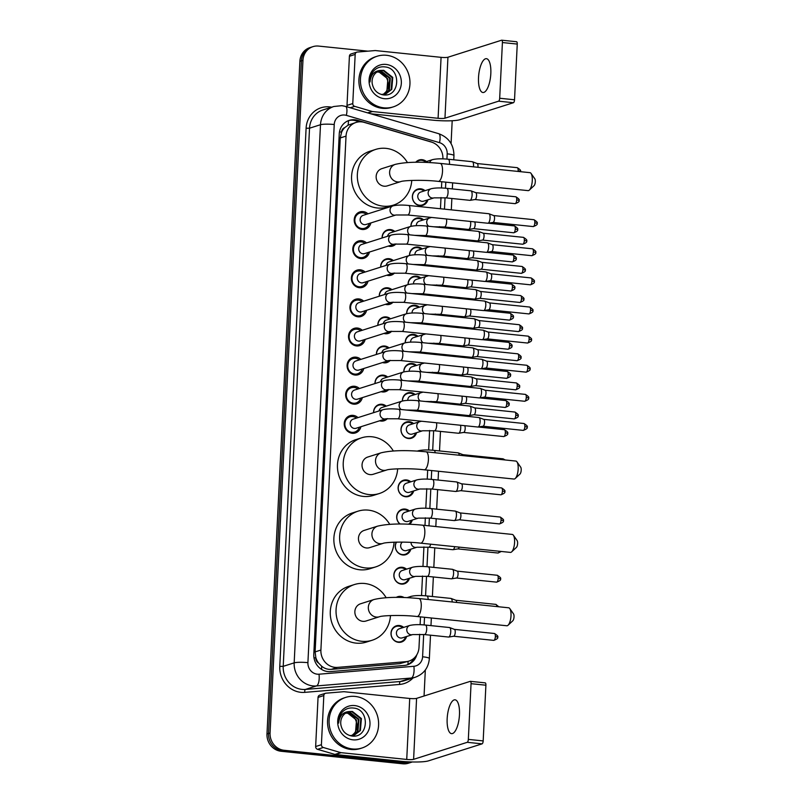 <?xml version="1.0" encoding="UTF-8"?>
<svg xmlns="http://www.w3.org/2000/svg" width="804" height="804" viewBox="0 0 804 804"><rect width="100%" height="100%" fill="white"/><g stroke="black" fill="none" stroke-linecap="round" stroke-linejoin="round"><path stroke-width="1.21" d="M406.573 636.507A8.502 7.869 -107.6 0 1 401.497 642.024A8.502 7.869 -107.6 0 1 398.513 642.326A8.502 7.869 -107.6 0 1 391.076 634.718A8.502 7.869 -107.6 0 1 396.352 625.813A8.502 7.869 -107.6 0 1 399.337 625.512A8.502 7.869 -107.6 0 1 403.678 627.391M396.251 597.382A8.502 7.869 -107.6 0 1 397.779 596.699A8.502 7.869 -107.6 0 1 400.764 596.397A8.502 7.869 -107.6 0 1 404.07 597.523M409.427 578.277A8.502 7.869 -107.6 0 1 404.342 583.794A8.502 7.869 -107.6 0 1 401.367 584.096A8.502 7.869 -107.6 0 1 393.92 576.488A8.502 7.869 -107.6 0 1 399.206 567.584A8.502 7.869 -107.6 0 1 402.191 567.282A8.502 7.869 -107.6 0 1 406.533 569.162M410.844 549.162A8.502 7.869 -107.6 0 1 405.769 554.68A8.502 7.869 -107.6 0 1 402.784 554.981A8.502 7.869 -107.6 0 1 396.282 542.127M399.91 524.017A8.502 7.869 -107.6 0 1 396.784 515.796A8.502 7.869 -107.6 0 1 402.05 509.354A8.502 7.869 -107.6 0 1 405.035 509.053A8.502 7.869 -107.6 0 1 409.377 510.932M412.271 520.057A8.502 7.869 -107.6 0 1 409.628 524.238M413.698 490.942A8.502 7.869 -107.6 0 1 408.623 496.45A8.502 7.869 -107.6 0 1 405.638 496.751A8.502 7.869 -107.6 0 1 398.191 489.144A8.502 7.869 -107.6 0 1 403.477 480.239A8.502 7.869 -107.6 0 1 406.462 479.938A8.502 7.869 -107.6 0 1 410.804 481.817M416.542 432.713A8.502 7.869 -107.6 0 1 411.467 438.22A8.502 7.869 -107.6 0 1 408.482 438.522A8.502 7.869 -107.6 0 1 401.045 430.914A8.502 7.869 -107.6 0 1 406.321 422.01A8.502 7.869 -107.6 0 1 409.306 421.708A8.502 7.869 -107.6 0 1 413.648 423.587M402.402 401.025A8.502 7.869 -107.6 0 1 407.749 392.895A8.502 7.869 -107.6 0 1 410.733 392.593A8.502 7.869 -107.6 0 1 415.075 394.473M403.819 371.91A8.502 7.869 -107.6 0 1 409.166 363.78A8.502 7.869 -107.6 0 1 412.15 363.478A8.502 7.869 -107.6 0 1 416.492 365.368M405.246 342.795A8.502 7.869 -107.6 0 1 410.593 334.665A8.502 7.869 -107.6 0 1 413.578 334.363A8.502 7.869 -107.6 0 1 417.919 336.253M406.673 313.681A8.502 7.869 -107.6 0 1 412.02 305.56A8.502 7.869 -107.6 0 1 415.005 305.249A8.502 7.869 -107.6 0 1 419.346 307.138M408.09 284.566A8.502 7.869 -107.6 0 1 413.447 276.445A8.502 7.869 -107.6 0 1 416.422 276.144A8.502 7.869 -107.6 0 1 420.763 278.023M409.517 255.451A8.502 7.869 -107.6 0 1 414.864 247.33A8.502 7.869 -107.6 0 1 417.849 247.029A8.502 7.869 -107.6 0 1 422.19 248.908M410.944 226.336A8.502 7.869 -107.6 0 1 416.291 218.216A8.502 7.869 -107.6 0 1 419.276 217.914A8.502 7.869 -107.6 0 1 423.618 219.793M427.929 199.794A8.502 7.869 -107.6 0 1 422.854 205.311A8.502 7.869 -107.6 0 1 419.879 205.613A8.502 7.869 -107.6 0 1 412.432 198.005A8.502 7.869 -107.6 0 1 417.718 189.101A8.502 7.869 -107.6 0 1 420.693 188.799A8.502 7.869 -107.6 0 1 425.045 190.679M415.738 162.257A8.502 7.869 -107.6 0 1 419.135 159.986A8.502 7.869 -107.6 0 1 422.12 159.684A8.502 7.869 -107.6 0 1 426.462 161.564M373.579 412.673A8.502 7.869 -107.6 0 1 378.925 404.563A8.502 7.869 -107.6 0 1 381.91 404.261A8.502 7.869 -107.6 0 1 386.252 406.141M387.407 418.582A8.502 7.869 -107.6 0 1 384.071 420.773A8.502 7.869 -107.6 0 1 381.086 421.075A8.502 7.869 -107.6 0 1 379.659 420.783M375.006 383.558A8.502 7.869 -107.6 0 1 380.352 375.448A8.502 7.869 -107.6 0 1 383.337 375.146A8.502 7.869 -107.6 0 1 387.679 377.026M388.824 389.468A8.502 7.869 -107.6 0 1 385.498 391.659A8.502 7.869 -107.6 0 1 382.513 391.96A8.502 7.869 -107.6 0 1 381.076 391.669M376.423 354.453A8.502 7.869 -107.6 0 1 381.779 346.333A8.502 7.869 -107.6 0 1 384.754 346.032A8.502 7.869 -107.6 0 1 389.096 347.911M390.252 360.353A8.502 7.869 -107.6 0 1 386.915 362.544A8.502 7.869 -107.6 0 1 383.94 362.845A8.502 7.869 -107.6 0 1 382.503 362.554M377.85 325.339A8.502 7.869 -107.6 0 1 383.196 317.218A8.502 7.869 -107.6 0 1 386.181 316.917A8.502 7.869 -107.6 0 1 390.523 318.796M391.679 331.238A8.502 7.869 -107.6 0 1 388.342 333.429A8.502 7.869 -107.6 0 1 385.357 333.73A8.502 7.869 -107.6 0 1 383.93 333.439M379.277 296.224A8.502 7.869 -107.6 0 1 384.624 288.103A8.502 7.869 -107.6 0 1 387.608 287.802A8.502 7.869 -107.6 0 1 391.95 289.681M393.096 302.123A8.502 7.869 -107.6 0 1 389.769 304.314A8.502 7.869 -107.6 0 1 386.784 304.615A8.502 7.869 -107.6 0 1 385.357 304.324M380.694 267.109A8.502 7.869 -107.6 0 1 386.051 258.988A8.502 7.869 -107.6 0 1 389.025 258.687A8.502 7.869 -107.6 0 1 393.377 260.566M394.523 273.008A8.502 7.869 -107.6 0 1 391.186 275.199A8.502 7.869 -107.6 0 1 388.211 275.501A8.502 7.869 -107.6 0 1 386.774 275.219M382.121 237.994A8.502 7.869 -107.6 0 1 387.468 229.874A8.502 7.869 -107.6 0 1 390.453 229.572A8.502 7.869 -107.6 0 1 394.794 231.451M395.95 243.893A8.502 7.869 -107.6 0 1 392.613 246.084A8.502 7.869 -107.6 0 1 389.628 246.386A8.502 7.869 -107.6 0 1 388.201 246.104M360.895 426.733A9.045 8.372 -107.6 0 1 355.418 432.944A9.045 8.372 -107.6 0 1 352.242 433.276A9.045 8.372 -107.6 0 1 344.323 425.175A9.045 8.372 -107.6 0 1 349.941 415.698A9.045 8.372 -107.6 0 1 353.117 415.377A9.045 8.372 -107.6 0 1 358.001 417.618M362.323 397.618A9.045 8.372 -107.6 0 1 356.835 403.839A9.045 8.372 -107.6 0 1 353.67 404.161A9.045 8.372 -107.6 0 1 345.75 396.06A9.045 8.372 -107.6 0 1 351.368 386.593A9.045 8.372 -107.6 0 1 354.544 386.272A9.045 8.372 -107.6 0 1 359.428 388.503M363.75 368.513A9.045 8.372 -107.6 0 1 358.262 374.724A9.045 8.372 -107.6 0 1 355.087 375.046A9.045 8.372 -107.6 0 1 347.177 366.946A9.045 8.372 -107.6 0 1 352.795 357.478A9.045 8.372 -107.6 0 1 355.961 357.157A9.045 8.372 -107.6 0 1 360.855 359.388M365.167 339.399A9.045 8.372 -107.6 0 1 359.689 345.609A9.045 8.372 -107.6 0 1 356.514 345.931A9.045 8.372 -107.6 0 1 348.594 337.831A9.045 8.372 -107.6 0 1 354.212 328.364A9.045 8.372 -107.6 0 1 357.388 328.042A9.045 8.372 -107.6 0 1 362.272 330.273M366.594 310.284A9.045 8.372 -107.6 0 1 361.107 316.495A9.045 8.372 -107.6 0 1 357.941 316.816A9.045 8.372 -107.6 0 1 350.021 308.716A9.045 8.372 -107.6 0 1 355.639 299.249A9.045 8.372 -107.6 0 1 358.815 298.927A9.045 8.372 -107.6 0 1 363.699 301.158M368.021 281.169A9.045 8.372 -107.6 0 1 362.534 287.38A9.045 8.372 -107.6 0 1 359.358 287.701A9.045 8.372 -107.6 0 1 351.448 279.601A9.045 8.372 -107.6 0 1 357.066 270.134A9.045 8.372 -107.6 0 1 360.232 269.812A9.045 8.372 -107.6 0 1 365.127 272.043M369.438 252.054A9.045 8.372 -107.6 0 1 363.961 258.265A9.045 8.372 -107.6 0 1 360.785 258.587A9.045 8.372 -107.6 0 1 352.866 250.486A9.045 8.372 -107.6 0 1 358.483 241.019A9.045 8.372 -107.6 0 1 361.659 240.697A9.045 8.372 -107.6 0 1 366.544 242.929M370.865 222.939A9.045 8.372 -107.6 0 1 365.378 229.15A9.045 8.372 -107.6 0 1 362.212 229.472A9.045 8.372 -107.6 0 1 354.293 221.371A9.045 8.372 -107.6 0 1 359.911 211.904A9.045 8.372 -107.6 0 1 363.086 211.583A9.045 8.372 -107.6 0 1 367.971 213.824M442.903 158.87L442.903 158.85A15.949 14.753 72.4 0 0 431.396 142.067L364.222 122.379A15.949 14.753 72.4 0 0 361.649 121.876A15.949 14.753 72.4 0 0 356.061 122.439A15.949 14.753 72.4 0 0 346.032 136.117L320.897 650.054A15.949 14.753 72.4 0 0 337.559 667.38L405.98 661.672A15.949 14.753 72.4 0 0 408.985 661.079A15.949 14.753 72.4 0 0 419.005 647.411L419.648 634.255M318.615 663.079A15.949 14.753 -107.6 0 1 315.841 657.652L315.831 657.923A5.316 4.914 72.4 0 0 318.615 663.079L321.6 666.164C324.454 668.536 327.69 669.601 331.318 669.36L399.729 663.652L408.985 661.079M356.061 122.439L348.052 125.193L344.805 127.575A5.316 4.914 72.4 0 0 341.549 132.107A15.949 2.261 -177.2 0 0 339.479 131.916M341.549 132.107L341.539 132.389A15.949 14.753 -107.6 0 1 344.805 127.575M341.539 132.389L340.253 137.946L315.118 651.893L315.841 657.652M420.12 624.698L420.502 616.869M421.537 595.583L422.502 576.026M422.964 566.468L423.919 546.911M424.974 525.434L425.346 517.796M425.808 508.239L426.773 488.681M427.236 479.124L427.678 470.149M428.663 450.019L429.617 430.462M430.492 412.542L430.542 411.638M431.004 402.07L431.044 401.347M431.919 383.428L431.959 382.523M432.431 372.955L432.462 372.232M433.346 354.313L433.386 353.408M433.858 343.841L433.889 343.117M434.763 325.198L434.813 324.293M435.276 314.726L435.316 314.002M436.19 296.083L436.23 295.179M436.703 285.611L436.733 284.887M437.617 266.968L437.657 266.064M438.13 256.496L438.16 255.772M439.034 237.853L439.084 236.949M439.547 227.381L439.587 226.658M440.461 208.738L441.004 197.543M441.476 187.985L441.778 181.734M412.281 761.961A15.949 14.753 -107.6 0 1 411.457 762.252A15.949 14.753 -107.6 0 1 405.859 762.825L284.134 750.283L282.596 750.765A15.949 14.753 -107.6 0 1 268.516 733.469L301.42 60.802A15.949 14.753 -107.6 0 1 311.439 47.134A15.949 14.753 -107.6 0 0 301.42 60.802L268.516 733.469A15.949 14.753 -107.6 0 0 282.596 750.765L404.322 763.308L282.596 750.765L281.058 751.258A15.949 14.753 -107.6 0 1 266.978 733.962L299.882 61.285A15.949 14.753 -107.6 0 1 309.902 47.617L312.977 46.642A15.949 14.753 -107.6 0 1 318.575 46.079L367.92 51.165M411.457 762.252L409.919 762.745A15.949 14.753 -107.6 0 1 404.322 763.308A15.949 14.753 -107.6 0 0 409.919 762.745L408.382 763.237A15.949 14.753 -107.6 0 1 402.784 763.8L281.058 751.258M431.647 142.137A15.949 14.753 72.4 0 0 429.989 141.544L357.418 120.278A15.949 14.753 72.4 0 0 354.855 119.776A15.949 14.753 72.4 0 0 349.268 120.349A15.949 14.753 72.4 0 0 339.238 134.017L313.791 654.275A15.949 14.753 72.4 0 0 330.454 671.601L404.372 665.431A15.949 14.753 72.4 0 0 407.367 664.838A15.949 14.753 72.4 0 0 416.804 654.798M348.052 125.193A15.949 5.136 -73.7 0 0 348.504 120.61A15.949 14.753 -107.6 0 1 353.318 120.268A15.949 14.753 -107.6 0 1 355.881 120.771L359.468 121.826M284.134 750.283A15.949 14.753 -107.6 0 1 270.054 732.987L302.957 60.31A15.949 14.753 -107.6 0 1 312.977 46.642M452.19 120.731L451.074 143.574M425.326 670.003L424.05 696.003M414.231 658.004A15.949 14.753 -107.6 0 1 406.593 665.059M383.92 107.836A26.572 24.592 -107.6 0 1 360.664 84.048A26.572 24.592 -107.6 0 1 377.166 56.23A26.572 24.592 -107.6 0 1 386.483 55.285A26.572 24.592 -107.6 0 1 409.738 79.073A26.572 24.592 -107.6 0 1 393.236 106.892A26.572 24.592 -107.6 0 1 383.92 107.836M393.236 106.892L391.699 107.384A26.572 24.592 -107.6 0 1 382.382 108.329A26.572 24.592 -107.6 0 1 359.127 84.541A26.572 24.592 -107.6 0 1 375.629 56.722L377.166 56.23M386.041 64.431A17.326 16.03 -107.6 0 1 401.337 83.224A17.326 16.03 -107.6 0 1 384.362 98.691A17.326 16.03 -107.6 0 1 369.066 79.897A17.326 16.03 -107.6 0 1 386.041 64.431M382.985 94.842C400.221 97.776 401.487 68.189 385.106 66.943C380.684 66.35 376.895 67.657 373.739 70.842C371.086 73.958 369.85 77.656 370.021 81.948C370.805 74.531 374.463 70.682 381.006 70.39A12.01 11.115 -107.6 0 0 379.649 70.722A12.01 11.115 -107.6 0 0 372.272 83.857C373.558 89.947 377.126 93.606 382.985 94.842M385.438 94.088L391.156 89.596L392.141 77.586L383.156 70.521L379.357 70.822M381.277 94.46L385.739 93.998L391.759 89.395L392.754 77.395L383.759 70.33L381.006 70.39M384.181 94.37L388.714 90.37L389.699 78.36L380.714 71.295L378.151 71.325M384.493 94.309L389.327 90.169L390.312 78.169L381.327 71.104L378.453 71.184M376.996 71.998L378.272 72.069C388.061 72.591 392.121 88.51 383.478 94.088A12.01 11.115 -107.6 0 1 382.895 94.5M383.206 94.48L386.885 90.942L387.87 78.943L378.885 71.878L377.287 71.817M490.822 73.636A17.005 5.99 -84.1 0 0 486.41 58.672A17.005 5.99 -84.1 0 0 478.521 77.536A17.005 5.99 -84.1 0 0 482.923 92.51A17.005 5.99 -84.1 0 0 490.822 73.636M347.368 106.932A2.653 2.462 -107.6 0 1 347.006 105.394L352.775 103.565L355.177 54.421L349.408 56.25A2.653 2.462 -107.6 0 1 351.077 53.979L356.845 52.139A2.653 2.462 72.4 0 0 355.177 54.421M347.006 105.394L349.408 56.25M370.744 113.776L432.321 120.118A21.256 3.005 -177.2 0 0 459.808 119.726L513.444 102.711L498.601 101.173L444.964 118.188A5.316 0.754 2.8 0 1 438.09 118.288L372.493 111.535L367.971 112.962M516.419 41.748A2.653 0.935 95.9 0 1 516.57 41.728A2.653 0.935 95.9 0 1 517.253 44.069L502.41 42.542A2.653 0.935 -84.1 0 0 501.726 40.2A2.653 0.935 -84.1 0 0 501.575 40.22L447.939 57.235A5.316 0.754 2.8 0 1 441.074 57.335L375.478 50.572A2.653 2.462 72.4 0 0 375.046 50.572L357.348 52.049A2.653 2.462 72.4 0 0 356.845 52.139M498.601 101.173A2.653 0.935 -84.1 0 0 499.686 98.249L514.53 99.776L517.253 44.069M514.53 99.776A2.653 0.935 95.9 0 1 513.444 102.711M499.686 98.249L502.41 42.542M352.775 103.565A2.653 2.462 72.4 0 0 354.685 106.359L372.061 111.444A2.653 2.462 72.4 0 0 372.493 111.535M352.564 748.976A26.572 24.592 -107.6 0 1 329.308 725.188A26.572 24.592 -107.6 0 1 345.81 697.369A26.572 24.592 -107.6 0 1 355.127 696.425A26.572 24.592 -107.6 0 1 378.382 720.213A26.572 24.592 -107.6 0 1 361.88 748.032A26.572 24.592 -107.6 0 1 352.564 748.976M361.88 748.032L360.343 748.524A26.572 24.592 -107.6 0 1 351.016 749.469A26.572 24.592 -107.6 0 1 327.771 725.68A26.572 24.592 -107.6 0 1 344.273 697.862L345.81 697.369M354.685 705.57A17.326 16.03 -107.6 0 1 369.981 724.364A17.326 16.03 -107.6 0 1 353.006 739.831A17.326 16.03 -107.6 0 1 337.71 721.037A17.326 16.03 -107.6 0 1 354.685 705.57M351.619 735.982C368.865 738.916 370.131 709.329 353.75 708.083C349.328 707.49 345.539 708.796 342.383 711.982C339.73 715.098 338.494 718.796 338.665 723.087C339.449 715.671 343.107 711.821 349.65 711.53A12.01 11.115 -107.6 0 0 348.293 711.862A12.01 11.115 -107.6 0 0 340.916 724.997C342.202 731.087 345.77 734.745 351.619 735.982M354.082 735.228L359.8 730.736L360.785 718.726L351.8 711.661L348.001 711.962M349.921 735.6L354.383 735.137L360.403 730.534L361.398 718.535L352.403 711.47L349.65 711.53M352.825 735.509L357.358 731.509L358.343 719.5L349.358 712.434L346.795 712.465M353.137 735.449L357.961 731.308L358.956 719.309L349.961 712.243L347.097 712.324M345.64 713.148L346.916 713.208C356.705 713.731 360.765 729.65 352.122 735.228A12.01 11.115 -107.6 0 1 351.539 735.64M351.851 735.62L355.529 732.092L356.514 720.082L347.519 713.017L345.931 712.957M531.062 173.433L534.801 178.769A3.718 1.306 95.9 0 1 535.303 181.724A3.718 1.306 95.9 0 1 534.097 185.634L529.344 190.096A9.035 3.186 -84.1 0 0 532.278 180.609A9.035 3.186 -84.1 0 0 531.062 173.433A9.035 3.186 -84.1 0 0 529.936 172.659L440.17 163.403A9.035 3.186 95.9 0 1 442.512 171.352A9.035 3.186 95.9 0 1 438.321 181.382L528.087 190.628A9.035 3.186 -84.1 0 0 529.344 190.096M400.754 181.603A9.035 8.362 72.4 0 1 397.588 181.925A9.035 8.362 72.4 0 1 389.608 172.126A9.035 8.362 72.4 0 1 395.287 164.378L381.83 168.649A9.035 8.362 72.4 0 0 376.222 178.106A9.035 8.362 72.4 0 0 384.131 186.196A9.035 8.362 72.4 0 0 387.297 185.875L400.754 181.603C403.286 180.367 423.808 179.634 438.321 181.382M411.759 180.418A29.235 27.045 -107.6 0 1 393.407 205.131A29.235 27.045 -107.6 0 1 383.146 206.166A29.235 27.045 -107.6 0 1 357.579 179.995A29.235 27.045 -107.6 0 1 375.729 149.403A29.235 27.045 -107.6 0 1 385.98 148.358A29.235 27.045 -107.6 0 1 407.417 162.539M393.407 205.131L387.639 206.96A29.235 27.045 -107.6 0 1 377.388 207.995A29.235 27.045 -107.6 0 1 351.81 181.825A29.235 27.045 -107.6 0 1 369.961 151.232L375.729 149.403M516.952 461.848L520.701 467.184A3.718 1.306 95.9 0 1 521.203 470.129A3.718 1.306 95.9 0 1 519.997 474.038L515.243 478.501A9.035 3.186 -84.1 0 0 518.178 469.013A9.035 3.186 -84.1 0 0 516.952 461.848A9.035 3.186 -84.1 0 0 515.836 461.064L426.07 451.818A9.035 3.186 95.9 0 1 428.411 459.767A9.035 3.186 95.9 0 1 424.221 469.787L513.977 479.043A9.035 3.186 -84.1 0 0 515.243 478.501M386.644 470.018A9.035 8.362 72.4 0 1 383.478 470.34A9.035 8.362 72.4 0 1 375.508 460.531A9.035 8.362 72.4 0 1 381.186 452.793L367.729 457.054A9.035 8.362 72.4 0 0 362.122 466.521A9.035 8.362 72.4 0 0 370.021 474.601A9.035 8.362 72.4 0 0 373.197 474.28L386.644 470.018C389.186 468.772 409.708 468.039 424.221 469.787M397.658 468.822A29.235 27.045 -107.6 0 1 379.297 493.535A29.235 27.045 -107.6 0 1 369.046 494.571A29.235 27.045 -107.6 0 1 343.469 468.41A29.235 27.045 -107.6 0 1 361.619 437.808A29.235 27.045 -107.6 0 1 371.87 436.763A29.235 27.045 -107.6 0 1 393.307 450.954M379.297 493.535L373.528 495.364A29.235 27.045 -107.6 0 1 363.277 496.4A29.235 27.045 -107.6 0 1 337.7 470.239A29.235 27.045 -107.6 0 1 355.85 439.637L361.619 437.808M513.364 535.213L517.113 540.549A3.718 1.306 95.9 0 1 517.615 543.494A3.718 1.306 95.9 0 1 516.409 547.403L511.656 551.866A9.035 3.186 -84.1 0 0 514.59 542.378A9.035 3.186 -84.1 0 0 513.364 535.213A9.035 3.186 -84.1 0 0 512.248 534.429L422.482 525.173A9.035 3.186 95.9 0 1 424.824 533.132A9.035 3.186 95.9 0 1 420.623 543.152L510.389 552.398A9.035 3.186 -84.1 0 0 511.656 551.866M383.056 543.373A9.035 8.362 72.4 0 1 379.89 543.695A9.035 8.362 72.4 0 1 371.92 533.896A9.035 8.362 72.4 0 1 377.599 526.148L364.142 530.419A9.035 8.362 72.4 0 0 358.534 539.876A9.035 8.362 72.4 0 0 366.433 547.966A9.035 8.362 72.4 0 0 369.599 547.645L383.056 543.373C385.598 542.137 406.12 541.404 420.623 543.152M394.071 542.187A29.235 27.045 -107.6 0 1 375.709 566.9A29.235 27.045 -107.6 0 1 365.458 567.936A29.235 27.045 -107.6 0 1 339.881 541.775A29.235 27.045 -107.6 0 1 358.031 511.173A29.235 27.045 -107.6 0 1 368.282 510.128A29.235 27.045 -107.6 0 1 389.719 524.308M375.709 566.9L369.94 568.729A29.235 27.045 -107.6 0 1 359.689 569.765A29.235 27.045 -107.6 0 1 334.112 543.604A29.235 27.045 -107.6 0 1 352.263 513.002L358.031 511.173M509.776 608.568L513.525 613.904A3.718 1.306 95.9 0 1 514.027 616.859A3.718 1.306 95.9 0 1 512.821 620.768L508.068 625.231A9.035 3.186 -84.1 0 0 511.002 615.743A9.035 3.186 -84.1 0 0 509.776 608.568A9.035 3.186 -84.1 0 0 508.661 607.794L418.894 598.538A9.035 3.186 95.9 0 1 421.236 606.487A9.035 3.186 95.9 0 1 417.035 616.517L506.801 625.763A9.035 3.186 -84.1 0 0 508.068 625.231M379.468 616.738A9.035 8.362 72.4 0 1 376.302 617.06A9.035 8.362 72.4 0 1 368.332 607.261A9.035 8.362 72.4 0 1 374.011 599.513L360.554 603.784A9.035 8.362 72.4 0 0 354.936 613.241A9.035 8.362 72.4 0 0 362.845 621.331A9.035 8.362 72.4 0 0 366.011 621.01L379.468 616.738C382.011 615.502 402.533 614.769 417.035 616.517M390.483 615.552A29.235 27.045 -107.6 0 1 372.121 640.265A29.235 27.045 -107.6 0 1 361.87 641.301A29.235 27.045 -107.6 0 1 336.293 615.13A29.235 27.045 -107.6 0 1 354.443 584.538A29.235 27.045 -107.6 0 1 364.694 583.493A29.235 27.045 -107.6 0 1 386.131 597.673M372.121 640.265L366.353 642.094A29.235 27.045 -107.6 0 1 356.102 643.13A29.235 27.045 -107.6 0 1 330.524 616.959A29.235 27.045 -107.6 0 1 348.675 586.367L354.443 584.538M366.443 214.306A7.97 7.377 72.4 0 0 362.644 212.769A7.97 7.377 72.4 0 0 359.85 213.05A7.97 7.377 72.4 0 0 354.906 221.391A7.97 7.377 72.4 0 0 361.88 228.527A7.97 7.377 72.4 0 0 364.674 228.246A7.97 7.377 72.4 0 0 369.337 223.422M363.127 215.361A4.784 4.422 72.4 0 0 364.333 224.648A4.784 4.422 72.4 0 0 366.011 224.477L395.93 214.99A4.784 4.422 72.4 0 1 390.02 210.266A4.784 4.422 72.4 0 1 393.035 205.864L363.127 215.361M488.571 213.753A4.784 1.688 95.9 0 1 488.832 213.723A4.784 1.688 95.9 0 1 488.983 213.763A4.784 1.688 95.9 0 1 490.068 217.934A4.784 1.688 95.9 0 1 488.108 223.21A4.784 1.688 95.9 0 1 488.008 223.241A4.784 1.688 95.9 0 1 487.847 223.241L407.728 214.99L395.92 214.99M493.646 215.552A3.457 1.216 95.9 0 1 493.756 215.583A3.457 1.216 95.9 0 1 494.54 218.598A3.457 1.216 95.9 0 1 493.123 222.406A3.457 1.216 95.9 0 1 493.053 222.427A3.457 1.216 95.9 0 1 492.983 222.427M365.016 243.421A7.97 7.377 72.4 0 0 361.227 241.883A7.97 7.377 72.4 0 0 358.423 242.165A7.97 7.377 72.4 0 0 353.479 250.506A7.97 7.377 72.4 0 0 360.453 257.642A7.97 7.377 72.4 0 0 363.247 257.36A7.97 7.377 72.4 0 0 367.91 252.536M361.699 244.476A4.784 4.422 72.4 0 0 362.916 253.762A4.784 4.422 72.4 0 0 364.594 253.592L394.503 244.104A4.784 4.422 72.4 0 1 388.593 239.381A4.784 4.422 72.4 0 1 391.608 234.979L361.699 244.476M487.144 242.868A4.784 1.688 95.9 0 1 487.405 242.838A4.784 1.688 95.9 0 1 487.566 242.878A4.784 1.688 95.9 0 1 488.651 247.049A4.784 1.688 95.9 0 1 486.681 252.325A4.784 1.688 95.9 0 1 486.581 252.345A4.784 1.688 95.9 0 1 486.43 252.355L406.311 244.104L394.493 244.104M492.219 244.667A3.457 1.216 95.9 0 1 492.329 244.697A3.457 1.216 95.9 0 1 493.113 247.712A3.457 1.216 95.9 0 1 491.696 251.521A3.457 1.216 95.9 0 1 491.626 251.541A3.457 1.216 95.9 0 1 491.556 251.541L531.796 255.692C535.173 254.456 536.449 253.36 535.595 252.426L533.394 251.863A3.457 1.216 95.9 0 1 531.796 255.692M363.589 272.536A7.97 7.377 72.4 0 0 359.8 270.998A7.97 7.377 72.4 0 0 357.006 271.28A7.97 7.377 72.4 0 0 352.051 279.621A7.97 7.377 72.4 0 0 359.026 286.757A7.97 7.377 72.4 0 0 361.82 286.475A7.97 7.377 72.4 0 0 366.483 281.651M360.272 273.581A4.784 4.422 72.4 0 0 361.488 282.877A4.784 4.422 72.4 0 0 363.167 282.707L393.076 273.219A4.784 4.422 72.4 0 1 387.176 268.496A4.784 4.422 72.4 0 1 390.191 264.094L360.272 273.581M485.727 271.983A4.784 1.688 95.9 0 1 485.978 271.953A4.784 1.688 95.9 0 1 486.139 271.993A4.784 1.688 95.9 0 1 487.224 276.164A4.784 1.688 95.9 0 1 485.264 281.44A4.784 1.688 95.9 0 1 485.164 281.46A4.784 1.688 95.9 0 1 485.003 281.47L404.884 273.209L393.076 273.219M490.792 273.782A3.457 1.216 95.9 0 1 490.902 273.812A3.457 1.216 95.9 0 1 491.686 276.827A3.457 1.216 95.9 0 1 490.269 280.636A3.457 1.216 95.9 0 1 490.199 280.656A3.457 1.216 95.9 0 1 490.128 280.656L530.369 284.807C533.755 283.561 535.022 282.475 534.168 281.541L531.967 280.978A3.457 1.216 95.9 0 1 530.369 284.807M362.172 301.651A7.97 7.377 72.4 0 0 358.373 300.113A7.97 7.377 72.4 0 0 355.579 300.394A7.97 7.377 72.4 0 0 350.624 308.736A7.97 7.377 72.4 0 0 357.609 315.871A7.97 7.377 72.4 0 0 360.403 315.59A7.97 7.377 72.4 0 0 365.066 310.766M358.855 302.696A4.784 4.422 72.4 0 0 360.061 311.992A4.784 4.422 72.4 0 0 361.74 311.821L391.659 302.334A4.784 4.422 72.4 0 1 385.749 297.611A4.784 4.422 72.4 0 1 388.764 293.209L358.855 302.696M484.299 301.098A4.784 1.688 95.9 0 1 484.561 301.068A4.784 1.688 95.9 0 1 484.711 301.108A4.784 1.688 95.9 0 1 485.797 305.279A4.784 1.688 95.9 0 1 483.837 310.555A4.784 1.688 95.9 0 1 483.737 310.575A4.784 1.688 95.9 0 1 483.576 310.585L403.457 302.324L391.648 302.334M489.375 302.897A3.457 1.216 95.9 0 1 489.485 302.927A3.457 1.216 95.9 0 1 490.269 305.942A3.457 1.216 95.9 0 1 488.852 309.751A3.457 1.216 95.9 0 1 488.782 309.771A3.457 1.216 95.9 0 1 488.711 309.771L528.942 313.922C532.328 312.676 533.595 311.59 532.75 310.656L530.55 310.093A3.457 1.216 95.9 0 1 528.942 313.922M360.745 330.766A7.97 7.377 72.4 0 0 356.956 329.218A7.97 7.377 72.4 0 0 354.152 329.509A7.97 7.377 72.4 0 0 349.207 337.851A7.97 7.377 72.4 0 0 356.182 344.986A7.97 7.377 72.4 0 0 358.976 344.705A7.97 7.377 72.4 0 0 363.639 339.881M357.428 331.811A4.784 4.422 72.4 0 0 358.644 341.107A4.784 4.422 72.4 0 0 360.323 340.936L390.231 331.439A4.784 4.422 72.4 0 1 384.322 326.726A4.784 4.422 72.4 0 1 387.337 322.324L357.428 331.811M482.872 330.213A4.784 1.688 95.9 0 1 483.134 330.183A4.784 1.688 95.9 0 1 483.294 330.213A4.784 1.688 95.9 0 1 484.37 334.394A4.784 1.688 95.9 0 1 482.41 339.67A4.784 1.688 95.9 0 1 482.31 339.69A4.784 1.688 95.9 0 1 482.159 339.7L402.04 331.439L390.221 331.449M487.948 332.012A3.457 1.216 95.9 0 1 488.058 332.042A3.457 1.216 95.9 0 1 488.842 335.057A3.457 1.216 95.9 0 1 487.425 338.866A3.457 1.216 95.9 0 1 487.355 338.886A3.457 1.216 95.9 0 1 487.284 338.886L527.524 343.037C530.901 341.79 532.168 340.705 531.323 339.77L529.122 339.208A3.457 1.216 95.9 0 1 527.524 343.037M359.318 359.88A7.97 7.377 72.4 0 0 355.529 358.333A7.97 7.377 72.4 0 0 352.735 358.624A7.97 7.377 72.4 0 0 347.78 366.966A7.97 7.377 72.4 0 0 354.755 374.101A7.97 7.377 72.4 0 0 357.549 373.82A7.97 7.377 72.4 0 0 362.212 368.996M356.001 360.926A4.784 4.422 72.4 0 0 357.217 370.222A4.784 4.422 72.4 0 0 358.896 370.051L388.804 360.554A4.784 4.422 72.4 0 1 382.905 355.84A4.784 4.422 72.4 0 1 385.92 351.438L356.001 360.926M481.455 359.328A4.784 1.688 95.9 0 1 481.707 359.298A4.784 1.688 95.9 0 1 481.867 359.328A4.784 1.688 95.9 0 1 482.953 363.508A4.784 1.688 95.9 0 1 480.993 368.785A4.784 1.688 95.9 0 1 480.892 368.805A4.784 1.688 95.9 0 1 480.732 368.815L400.613 360.554L388.804 360.564M486.52 361.127A3.457 1.216 95.9 0 1 486.631 361.157A3.457 1.216 95.9 0 1 487.415 364.162A3.457 1.216 95.9 0 1 485.998 367.981A3.457 1.216 95.9 0 1 485.928 367.991A3.457 1.216 95.9 0 1 485.857 368.001L526.097 372.151C529.484 370.905 530.751 369.82 529.896 368.885L527.695 368.312A3.457 1.216 95.9 0 1 526.097 372.151M357.901 388.985A7.97 7.377 72.4 0 0 354.102 387.448A7.97 7.377 72.4 0 0 351.308 387.739A7.97 7.377 72.4 0 0 346.353 396.081A7.97 7.377 72.4 0 0 353.338 403.216A7.97 7.377 72.4 0 0 356.132 402.935A7.97 7.377 72.4 0 0 360.785 398.111M354.574 390.041A4.784 4.422 72.4 0 0 355.79 399.327A4.784 4.422 72.4 0 0 357.468 399.166L387.387 389.669A4.784 4.422 72.4 0 1 381.478 384.955A4.784 4.422 72.4 0 1 384.493 380.553L354.574 390.041M480.028 388.432A4.784 1.688 95.9 0 1 480.289 388.412A4.784 1.688 95.9 0 1 480.44 388.443A4.784 1.688 95.9 0 1 481.526 392.613A4.784 1.688 95.9 0 1 479.566 397.9A4.784 1.688 95.9 0 1 479.465 397.92A4.784 1.688 95.9 0 1 479.305 397.93L399.186 389.669L387.377 389.679M485.103 390.241A3.457 1.216 95.9 0 1 485.214 390.272A3.457 1.216 95.9 0 1 485.998 393.277A3.457 1.216 95.9 0 1 484.581 397.096A3.457 1.216 95.9 0 1 484.51 397.106A3.457 1.216 95.9 0 1 484.43 397.116M356.473 418.1A7.97 7.377 72.4 0 0 352.685 416.562A7.97 7.377 72.4 0 0 349.881 416.844A7.97 7.377 72.4 0 0 344.936 425.195A7.97 7.377 72.4 0 0 351.911 432.331A7.97 7.377 72.4 0 0 354.705 432.049A7.97 7.377 72.4 0 0 359.368 427.225M353.157 419.155A4.784 4.422 72.4 0 0 354.373 428.442A4.784 4.422 72.4 0 0 356.051 428.271L385.96 418.783A4.784 4.422 72.4 0 1 380.051 414.07A4.784 4.422 72.4 0 1 383.066 409.668L353.157 419.155M478.601 417.547A4.784 1.688 95.9 0 1 478.862 417.527A4.784 1.688 95.9 0 1 479.023 417.557A4.784 1.688 95.9 0 1 480.099 421.728A4.784 1.688 95.9 0 1 478.139 427.014A4.784 1.688 95.9 0 1 478.038 427.035A4.784 1.688 95.9 0 1 477.877 427.035L397.769 418.783L385.95 418.783M483.676 419.356A3.457 1.216 95.9 0 1 483.787 419.376A3.457 1.216 95.9 0 1 484.571 422.391A3.457 1.216 95.9 0 1 483.154 426.21A3.457 1.216 95.9 0 1 483.083 426.22A3.457 1.216 95.9 0 1 483.013 426.231L523.243 430.381C526.63 429.135 527.896 428.05 527.052 427.115L524.851 426.542A3.457 1.216 95.9 0 1 523.243 430.381M393.839 231.763A7.97 7.377 72.4 0 0 390.041 230.215A7.97 7.377 72.4 0 0 387.247 230.507A7.97 7.377 72.4 0 0 382.232 237.954M388.784 245.913A7.97 7.377 72.4 0 0 389.277 245.984A7.97 7.377 72.4 0 0 392.071 245.702A7.97 7.377 72.4 0 0 394.824 244.034M478.099 231.411A4.784 1.688 95.9 0 1 478.35 231.381A4.784 1.688 95.9 0 1 478.511 231.421A4.784 1.688 95.9 0 1 479.596 235.592A4.784 1.688 95.9 0 1 477.626 240.868A4.784 1.688 95.9 0 1 477.536 240.888A4.784 1.688 95.9 0 1 477.375 240.898L425.366 235.542A4.784 1.688 95.9 0 0 427.567 230.527A4.784 1.688 95.9 0 0 427.587 230.225A4.784 1.688 95.9 0 0 426.341 226.024C419.859 225.361 414.633 225.502 410.663 226.416L390.523 232.808A4.784 4.422 72.4 0 0 387.588 236.255M483.164 233.21A3.457 1.216 95.9 0 1 483.274 233.24A3.457 1.216 95.9 0 1 484.058 236.255A3.457 1.216 95.9 0 1 482.641 240.064A3.457 1.216 95.9 0 1 482.571 240.084A3.457 1.216 95.9 0 1 482.5 240.084L522.741 244.235C526.117 242.989 527.394 241.903 526.54 240.969L524.339 240.406A3.457 1.216 95.9 0 1 522.741 244.235M392.412 260.868A7.97 7.377 72.4 0 0 388.623 259.33A7.97 7.377 72.4 0 0 385.819 259.622A7.97 7.377 72.4 0 0 380.805 267.069M387.357 275.028A7.97 7.377 72.4 0 0 387.85 275.099A7.97 7.377 72.4 0 0 390.643 274.817A7.97 7.377 72.4 0 0 393.407 273.149M476.671 260.526A4.784 1.688 95.9 0 1 476.933 260.496A4.784 1.688 95.9 0 1 477.084 260.526A4.784 1.688 95.9 0 1 478.169 264.707A4.784 1.688 95.9 0 1 476.209 269.983A4.784 1.688 95.9 0 1 476.109 270.003A4.784 1.688 95.9 0 1 475.948 270.013L423.939 264.647A4.784 1.688 95.9 0 0 426.14 259.642A4.784 1.688 95.9 0 0 426.16 259.34A4.784 1.688 95.9 0 0 424.924 255.139C418.442 254.476 413.216 254.617 409.236 255.531L389.096 261.923A4.784 4.422 72.4 0 0 386.161 265.37M481.737 262.325A3.457 1.216 95.9 0 1 481.857 262.355A3.457 1.216 95.9 0 1 482.641 265.36A3.457 1.216 95.9 0 1 481.224 269.179A3.457 1.216 95.9 0 1 481.144 269.199A3.457 1.216 95.9 0 1 481.073 269.199L521.314 273.35C524.7 272.104 525.967 271.018 525.123 270.084L522.922 269.511A3.457 1.216 95.9 0 1 521.314 273.35M390.985 289.983A7.97 7.377 72.4 0 0 387.196 288.445A7.97 7.377 72.4 0 0 384.402 288.726A7.97 7.377 72.4 0 0 379.377 296.184M385.93 304.143A7.97 7.377 72.4 0 0 386.422 304.213A7.97 7.377 72.4 0 0 389.216 303.932A7.97 7.377 72.4 0 0 391.98 302.264M475.244 289.641A4.784 1.688 95.9 0 1 475.506 289.611A4.784 1.688 95.9 0 1 475.656 289.641A4.784 1.688 95.9 0 1 476.742 293.822A4.784 1.688 95.9 0 1 474.782 299.098A4.784 1.688 95.9 0 1 474.682 299.118A4.784 1.688 95.9 0 1 474.521 299.128L422.512 293.761A4.784 1.688 95.9 0 0 424.713 288.757A4.784 1.688 95.9 0 0 424.733 288.455A4.784 1.688 95.9 0 0 423.497 284.244C417.015 283.591 411.789 283.722 407.819 284.646L387.669 291.038A4.784 4.422 72.4 0 0 384.734 294.485M480.32 291.44A3.457 1.216 95.9 0 1 480.43 291.47A3.457 1.216 95.9 0 1 481.214 294.475A3.457 1.216 95.9 0 1 479.797 298.294A3.457 1.216 95.9 0 1 479.727 298.304A3.457 1.216 95.9 0 1 479.656 298.314M389.568 319.098A7.97 7.377 72.4 0 0 385.769 317.56A7.97 7.377 72.4 0 0 382.975 317.841A7.97 7.377 72.4 0 0 377.96 325.298M384.513 333.258A7.97 7.377 72.4 0 0 385.005 333.328A7.97 7.377 72.4 0 0 387.799 333.047A7.97 7.377 72.4 0 0 390.553 331.379M473.817 318.746A4.784 1.688 95.9 0 1 474.079 318.726A4.784 1.688 95.9 0 1 474.239 318.756A4.784 1.688 95.9 0 1 475.325 322.927A4.784 1.688 95.9 0 1 473.355 328.213A4.784 1.688 95.9 0 1 473.265 328.233A4.784 1.688 95.9 0 1 473.104 328.243L421.095 322.876A4.784 1.688 95.9 0 0 423.296 317.871A4.784 1.688 95.9 0 0 423.316 317.57A4.784 1.688 95.9 0 0 422.07 313.359C415.588 312.706 410.362 312.836 406.392 313.761L386.242 320.153A4.784 4.422 72.4 0 0 383.317 323.6M478.893 320.555A3.457 1.216 95.9 0 1 479.003 320.585A3.457 1.216 95.9 0 1 479.787 323.59A3.457 1.216 95.9 0 1 478.37 327.409A3.457 1.216 95.9 0 1 478.3 327.419A3.457 1.216 95.9 0 1 478.229 327.429L518.469 331.58C521.846 330.333 523.123 329.248 522.268 328.313L520.067 327.741A3.457 1.216 95.9 0 1 518.469 331.58M388.141 348.212A7.97 7.377 72.4 0 0 384.352 346.675A7.97 7.377 72.4 0 0 381.548 346.956A7.97 7.377 72.4 0 0 376.533 354.413M383.086 362.373A7.97 7.377 72.4 0 0 383.578 362.443A7.97 7.377 72.4 0 0 386.372 362.162A7.97 7.377 72.4 0 0 389.136 360.493M472.4 347.861A4.784 1.688 95.9 0 1 472.662 347.841A4.784 1.688 95.9 0 1 472.812 347.871A4.784 1.688 95.9 0 1 473.898 352.041A4.784 1.688 95.9 0 1 471.938 357.328A4.784 1.688 95.9 0 1 471.837 357.348A4.784 1.688 95.9 0 1 471.677 357.348L419.668 351.991A4.784 1.688 95.9 0 0 421.869 346.986A4.784 1.688 95.9 0 0 421.889 346.685A4.784 1.688 95.9 0 0 420.653 342.474C414.171 341.821 408.945 341.951 404.965 342.876L384.825 349.268A4.784 4.422 72.4 0 0 381.89 352.715M477.465 349.67A3.457 1.216 95.9 0 1 477.586 349.69A3.457 1.216 95.9 0 1 478.36 352.705A3.457 1.216 95.9 0 1 476.953 356.524A3.457 1.216 95.9 0 1 476.872 356.534A3.457 1.216 95.9 0 1 476.802 356.544L517.042 360.694C520.429 359.448 521.695 358.363 520.851 357.418L518.65 356.855A3.457 1.216 95.9 0 1 517.042 360.694M386.714 377.327A7.97 7.377 72.4 0 0 382.925 375.79A7.97 7.377 72.4 0 0 380.131 376.071A7.97 7.377 72.4 0 0 375.106 383.528M381.659 391.488A7.97 7.377 72.4 0 0 382.151 391.558A7.97 7.377 72.4 0 0 384.945 391.277A7.97 7.377 72.4 0 0 387.709 389.608M470.973 376.976A4.784 1.688 95.9 0 1 471.234 376.945A4.784 1.688 95.9 0 1 471.385 376.986A4.784 1.688 95.9 0 1 472.471 381.156A4.784 1.688 95.9 0 1 470.511 386.443A4.784 1.688 95.9 0 1 470.41 386.463A4.784 1.688 95.9 0 1 470.25 386.463L418.241 381.106A4.784 1.688 95.9 0 0 420.442 376.101A4.784 1.688 95.9 0 0 420.462 375.8A4.784 1.688 95.9 0 0 419.226 371.589C412.743 370.935 407.517 371.066 403.548 371.991L383.397 378.382A4.784 4.422 72.4 0 0 380.463 381.83M476.048 378.784A3.457 1.216 95.9 0 1 476.159 378.805A3.457 1.216 95.9 0 1 476.943 381.82A3.457 1.216 95.9 0 1 475.526 385.639A3.457 1.216 95.9 0 1 475.455 385.649A3.457 1.216 95.9 0 1 475.385 385.659M385.297 406.442A7.97 7.377 72.4 0 0 381.498 404.904A7.97 7.377 72.4 0 0 378.704 405.186A7.97 7.377 72.4 0 0 373.679 412.643M380.232 420.603A7.97 7.377 72.4 0 0 380.724 420.673A7.97 7.377 72.4 0 0 383.528 420.381A7.97 7.377 72.4 0 0 386.282 418.723M469.546 406.09A4.784 1.688 95.9 0 1 469.807 406.06A4.784 1.688 95.9 0 1 469.968 406.1A4.784 1.688 95.9 0 1 471.054 410.271A4.784 1.688 95.9 0 1 469.084 415.547A4.784 1.688 95.9 0 1 468.983 415.578A4.784 1.688 95.9 0 1 468.832 415.578L416.824 410.221A4.784 1.688 95.9 0 0 419.025 405.216A4.784 1.688 95.9 0 0 419.045 404.914A4.784 1.688 95.9 0 0 417.799 400.704C411.316 400.05 406.09 400.181 402.121 401.106L381.97 407.497A4.784 4.422 72.4 0 0 379.046 410.944M474.621 407.899A3.457 1.216 95.9 0 1 474.732 407.919A3.457 1.216 95.9 0 1 475.516 410.934A3.457 1.216 95.9 0 1 474.099 414.743A3.457 1.216 95.9 0 1 474.028 414.763A3.457 1.216 95.9 0 1 473.958 414.774L514.198 418.914C517.575 417.678 518.851 416.593 517.997 415.648L515.796 415.085A3.457 1.216 95.9 0 1 514.198 418.914M425.507 161.865A7.97 7.377 72.4 0 0 421.708 160.328A7.97 7.377 72.4 0 0 418.914 160.609A7.97 7.377 72.4 0 0 416.191 162.247M472.038 161.735A4.784 1.688 95.9 0 1 472.3 161.704A4.784 1.688 95.9 0 1 472.45 161.745A4.784 1.688 95.9 0 1 473.536 165.915A4.784 1.688 95.9 0 1 473.455 166.83M477.104 163.544A3.457 1.216 95.9 0 1 477.224 163.564A3.457 1.216 95.9 0 1 477.998 166.579A3.457 1.216 95.9 0 1 477.938 167.292M459.466 714.776A17.005 5.99 -84.1 0 0 455.054 699.812A17.005 5.99 -84.1 0 0 447.165 718.675A17.005 5.99 -84.1 0 0 451.567 733.65A17.005 5.99 -84.1 0 0 459.466 714.776M321.409 744.705A2.653 2.462 72.4 0 0 323.329 747.499L340.705 752.594A2.653 2.462 72.4 0 0 341.137 752.675L335.368 754.504A2.653 2.462 -107.6 0 1 334.936 754.423L317.56 749.328A2.653 2.462 -107.6 0 1 315.65 746.534L321.409 744.705L323.821 695.56L318.052 697.39A2.653 2.462 -107.6 0 1 319.721 695.118L325.489 693.289A2.653 2.462 72.4 0 0 323.821 695.56M315.65 746.534L318.052 697.39M335.368 754.504L400.965 761.267A21.256 3.005 -177.2 0 0 428.452 760.865L482.088 743.851L467.245 742.313L413.608 759.338A5.316 0.754 2.8 0 1 406.734 759.438L341.137 752.675M485.063 682.887A2.653 0.935 95.9 0 1 485.214 682.867A2.653 0.935 95.9 0 1 485.897 685.209L471.054 683.681A2.653 0.935 -84.1 0 0 470.37 681.34A2.653 0.935 -84.1 0 0 470.219 681.36L416.583 698.374A5.316 0.754 2.8 0 1 409.718 698.475L344.112 691.711A2.653 2.462 72.4 0 0 343.69 691.711L325.992 693.189A2.653 2.462 72.4 0 0 325.489 693.289M467.245 742.313A2.653 0.935 -84.1 0 0 468.33 739.389L483.174 740.916L485.897 685.209M483.174 740.916A2.653 0.935 95.9 0 1 482.088 743.851M468.33 739.389L471.054 683.681M424.08 190.98A7.97 7.377 72.4 0 0 420.291 189.442A7.97 7.377 72.4 0 0 417.487 189.724A7.97 7.377 72.4 0 0 412.542 198.075A7.97 7.377 72.4 0 0 419.517 205.211A7.97 7.377 72.4 0 0 422.311 204.93A7.97 7.377 72.4 0 0 426.974 200.106M420.763 192.035A4.784 4.422 72.4 0 0 421.979 201.322A4.784 4.422 72.4 0 0 423.658 201.151L434.039 197.864A4.784 4.422 72.4 0 1 428.13 193.141A4.784 4.422 72.4 0 1 431.145 188.739L420.763 192.035M470.611 190.849A4.784 1.688 95.9 0 1 470.873 190.819A4.784 1.688 95.9 0 1 471.023 190.86A4.784 1.688 95.9 0 1 472.109 195.03A4.784 1.688 95.9 0 1 470.149 200.307A4.784 1.688 95.9 0 1 470.049 200.337A4.784 1.688 95.9 0 1 469.888 200.337L445.838 197.864L434.029 197.864M475.687 192.648A3.457 1.216 95.9 0 1 475.797 192.679A3.457 1.216 95.9 0 1 476.581 195.694A3.457 1.216 95.9 0 1 475.164 199.503A3.457 1.216 95.9 0 1 475.094 199.523A3.457 1.216 95.9 0 1 475.023 199.533L515.113 203.663C518.49 202.417 519.756 201.332 518.912 200.397L516.711 199.824A3.457 1.216 95.9 0 1 515.113 203.663M422.653 220.095A7.97 7.377 72.4 0 0 418.864 218.557A7.97 7.377 72.4 0 0 416.07 218.839A7.97 7.377 72.4 0 0 411.045 226.306M431.557 217.442L419.336 221.15A4.784 4.422 72.4 0 0 416.331 225.663M470.491 221.452A4.784 1.688 95.9 0 1 470.692 224.145A4.784 1.688 95.9 0 1 468.722 229.421A4.784 1.688 95.9 0 1 468.621 229.452A4.784 1.688 95.9 0 1 468.471 229.452L444.421 226.979L433.818 226.788M474.501 221.864A3.457 1.216 95.9 0 1 475.154 224.808A3.457 1.216 95.9 0 1 473.737 228.617A3.457 1.216 95.9 0 1 473.667 228.637A3.457 1.216 95.9 0 1 473.596 228.648L513.686 232.778C517.072 231.532 518.339 230.446 517.485 229.512L515.284 228.939A3.457 1.216 95.9 0 1 513.686 232.778M421.236 249.21A7.97 7.377 72.4 0 0 417.437 247.672A7.97 7.377 72.4 0 0 414.643 247.954A7.97 7.377 72.4 0 0 409.628 255.421M430.13 246.557L417.909 250.265A4.784 4.422 72.4 0 0 414.904 254.778M469.064 250.567A4.784 1.688 95.9 0 1 469.265 253.26A4.784 1.688 95.9 0 1 467.305 258.536A4.784 1.688 95.9 0 1 467.204 258.566A4.784 1.688 95.9 0 1 467.044 258.566L442.994 256.084L432.401 255.903M473.074 250.979A3.457 1.216 95.9 0 1 473.727 253.923A3.457 1.216 95.9 0 1 472.31 257.732A3.457 1.216 95.9 0 1 472.239 257.752A3.457 1.216 95.9 0 1 472.169 257.752M419.809 278.325A7.97 7.377 72.4 0 0 416.02 276.787A7.97 7.377 72.4 0 0 413.216 277.068A7.97 7.377 72.4 0 0 408.201 284.536M428.703 275.671L416.492 279.38A4.784 4.422 72.4 0 0 413.477 283.892M467.637 279.681A4.784 1.688 95.9 0 1 467.838 282.375A4.784 1.688 95.9 0 1 465.878 287.651A4.784 1.688 95.9 0 1 465.777 287.671A4.784 1.688 95.9 0 1 465.616 287.681L441.567 285.199L430.974 285.018M471.646 280.093A3.457 1.216 95.9 0 1 472.31 283.038A3.457 1.216 95.9 0 1 470.893 286.847A3.457 1.216 95.9 0 1 470.822 286.867A3.457 1.216 95.9 0 1 470.752 286.867L510.831 291.008C514.218 289.762 515.485 288.676 514.64 287.731L512.439 287.169A3.457 1.216 95.9 0 1 510.831 291.008M418.381 307.44A7.97 7.377 72.4 0 0 414.593 305.902A7.97 7.377 72.4 0 0 411.799 306.183A7.97 7.377 72.4 0 0 406.774 313.65M427.286 304.786L415.065 308.495A4.784 4.422 72.4 0 0 412.06 313.007M466.219 308.796A4.784 1.688 95.9 0 1 466.41 311.49A4.784 1.688 95.9 0 1 464.451 316.766A4.784 1.688 95.9 0 1 464.35 316.786A4.784 1.688 95.9 0 1 464.199 316.796L440.15 314.314L429.547 314.133M470.229 309.208A3.457 1.216 95.9 0 1 470.883 312.153A3.457 1.216 95.9 0 1 469.466 315.962A3.457 1.216 95.9 0 1 469.395 315.982A3.457 1.216 95.9 0 1 469.325 315.982L509.414 320.123C512.801 318.876 514.068 317.791 513.213 316.846L511.012 316.284A3.457 1.216 95.9 0 1 509.414 320.123M416.964 336.554A7.97 7.377 72.4 0 0 413.166 335.017A7.97 7.377 72.4 0 0 410.372 335.298A7.97 7.377 72.4 0 0 405.357 342.765M425.859 333.901L413.638 337.61A4.784 4.422 72.4 0 0 410.633 342.122M464.792 337.911A4.784 1.688 95.9 0 1 464.993 340.605A4.784 1.688 95.9 0 1 463.034 345.881A4.784 1.688 95.9 0 1 462.933 345.901A4.784 1.688 95.9 0 1 462.772 345.911L438.723 343.429L428.13 343.248M468.802 338.323A3.457 1.216 95.9 0 1 469.456 341.268A3.457 1.216 95.9 0 1 468.039 345.077A3.457 1.216 95.9 0 1 467.968 345.097A3.457 1.216 95.9 0 1 467.898 345.097M415.537 365.669A7.97 7.377 72.4 0 0 411.738 364.132A7.97 7.377 72.4 0 0 408.945 364.413A7.97 7.377 72.4 0 0 403.93 371.88M424.432 363.006L412.221 366.724A4.784 4.422 72.4 0 0 409.206 371.237M463.365 367.026A4.784 1.688 95.9 0 1 463.566 369.719A4.784 1.688 95.9 0 1 461.607 374.996A4.784 1.688 95.9 0 1 461.506 375.016A4.784 1.688 95.9 0 1 461.345 375.026L437.296 372.543L426.703 372.363M467.375 367.438A3.457 1.216 95.9 0 1 468.039 370.383A3.457 1.216 95.9 0 1 466.621 374.192A3.457 1.216 95.9 0 1 466.551 374.212A3.457 1.216 95.9 0 1 466.481 374.212L506.56 378.342C509.947 377.106 511.213 376.011 510.369 375.076L508.168 374.513A3.457 1.216 95.9 0 1 506.56 378.342M414.11 394.784A7.97 7.377 72.4 0 0 410.321 393.246A7.97 7.377 72.4 0 0 407.527 393.528A7.97 7.377 72.4 0 0 402.502 400.995M423.015 392.121L410.794 395.839A4.784 4.422 72.4 0 0 407.789 400.352M461.948 396.141A4.784 1.688 95.9 0 1 462.139 398.834A4.784 1.688 95.9 0 1 460.179 404.111A4.784 1.688 95.9 0 1 460.079 404.131A4.784 1.688 95.9 0 1 459.918 404.141L435.868 401.658L425.276 401.477M465.958 396.553A3.457 1.216 95.9 0 1 466.611 399.487A3.457 1.216 95.9 0 1 465.194 403.306A3.457 1.216 95.9 0 1 465.124 403.327A3.457 1.216 95.9 0 1 465.054 403.327L505.143 407.457C508.52 406.221 509.796 405.126 508.942 404.191L506.741 403.628A3.457 1.216 95.9 0 1 505.143 407.457M412.683 423.899A7.97 7.377 72.4 0 0 408.894 422.361A7.97 7.377 72.4 0 0 406.1 422.643A7.97 7.377 72.4 0 0 401.146 430.984A7.97 7.377 72.4 0 0 408.12 438.12A7.97 7.377 72.4 0 0 410.924 437.838A7.97 7.377 72.4 0 0 415.578 433.014M409.367 424.944A4.784 4.422 72.4 0 0 410.583 434.24A4.784 4.422 72.4 0 0 412.261 434.07L422.643 430.773A4.784 4.422 72.4 0 1 416.743 426.05A4.784 4.422 72.4 0 1 419.748 421.658L409.367 424.944M460.521 425.246A4.784 1.688 95.9 0 1 460.722 427.939A4.784 1.688 95.9 0 1 458.762 433.225A4.784 1.688 95.9 0 1 458.662 433.245A4.784 1.688 95.9 0 1 458.501 433.255L434.451 430.773L422.633 430.773M464.531 425.668A3.457 1.216 95.9 0 1 465.184 428.602A3.457 1.216 95.9 0 1 463.767 432.421A3.457 1.216 95.9 0 1 463.697 432.431A3.457 1.216 95.9 0 1 463.627 432.441M457.798 452.873A4.784 1.688 95.9 0 1 458.059 452.853A4.784 1.688 95.9 0 1 458.21 452.883A4.784 1.688 95.9 0 1 459.245 455.235M462.873 454.682A3.457 1.216 95.9 0 1 462.983 454.702A3.457 1.216 95.9 0 1 463.596 455.677M409.839 482.129A7.97 7.377 72.4 0 0 406.05 480.581A7.97 7.377 72.4 0 0 403.246 480.872A7.97 7.377 72.4 0 0 398.302 489.214A7.97 7.377 72.4 0 0 405.276 496.349A7.97 7.377 72.4 0 0 408.07 496.068A7.97 7.377 72.4 0 0 412.733 491.244M406.522 483.174A4.784 4.422 72.4 0 0 407.739 492.47A4.784 4.422 72.4 0 0 409.417 492.299L419.799 489.003A4.784 4.422 72.4 0 1 413.889 484.279A4.784 4.422 72.4 0 1 416.904 479.887L406.522 483.174M456.37 481.988A4.784 1.688 95.9 0 1 456.632 481.958A4.784 1.688 95.9 0 1 456.783 481.998A4.784 1.688 95.9 0 1 457.868 486.169A4.784 1.688 95.9 0 1 455.908 491.455A4.784 1.688 95.9 0 1 455.808 491.475A4.784 1.688 95.9 0 1 455.647 491.475L431.597 489.003L419.788 489.003M461.446 483.797A3.457 1.216 95.9 0 1 461.556 483.817A3.457 1.216 95.9 0 1 462.34 486.832A3.457 1.216 95.9 0 1 460.923 490.651A3.457 1.216 95.9 0 1 460.853 490.661A3.457 1.216 95.9 0 1 460.782 490.671L500.872 494.802C504.249 493.566 505.525 492.47 504.671 491.535L502.47 490.973A3.457 1.216 95.9 0 1 500.872 494.802M408.412 511.233A7.97 7.377 72.4 0 0 404.623 509.696A7.97 7.377 72.4 0 0 401.829 509.987A7.97 7.377 72.4 0 0 396.864 516.258A7.97 7.377 72.4 0 0 400.181 524.017M405.095 512.289A4.784 4.422 72.4 0 0 406.311 521.585A4.784 4.422 72.4 0 0 407.99 521.414L418.371 518.118A4.784 4.422 72.4 0 1 412.462 513.394A4.784 4.422 72.4 0 1 415.477 509.002L405.095 512.289M454.953 511.103A4.784 1.688 95.9 0 1 455.205 511.073A4.784 1.688 95.9 0 1 455.365 511.113A4.784 1.688 95.9 0 1 456.451 515.284A4.784 1.688 95.9 0 1 454.491 520.56A4.784 1.688 95.9 0 1 454.391 520.59A4.784 1.688 95.9 0 1 454.23 520.59L430.18 518.118L418.361 518.118M460.019 512.912A3.457 1.216 95.9 0 1 460.129 512.932A3.457 1.216 95.9 0 1 460.913 515.947A3.457 1.216 95.9 0 1 459.496 519.766A3.457 1.216 95.9 0 1 459.426 519.776A3.457 1.216 95.9 0 1 459.355 519.786M408.593 524.198A7.97 7.377 72.4 0 0 411.306 520.359M396.563 542.117A7.97 7.377 72.4 0 0 402.432 554.579A7.97 7.377 72.4 0 0 405.226 554.298A7.97 7.377 72.4 0 0 409.889 549.474M402.362 542.107A4.784 4.422 72.4 0 0 406.563 550.529L416.944 547.233A4.784 4.422 72.4 0 1 411.045 542.409M454.722 546.67A4.784 1.688 95.9 0 1 453.064 549.675A4.784 1.688 95.9 0 1 452.964 549.705A4.784 1.688 95.9 0 1 452.803 549.705L428.753 547.233L416.944 547.233M459.164 547.122A3.457 1.216 95.9 0 1 458.079 548.871A3.457 1.216 95.9 0 1 457.999 548.891A3.457 1.216 95.9 0 1 457.928 548.901L498.018 553.031L501.284 551.464M405.568 569.463A7.97 7.377 72.4 0 0 401.779 567.925A7.97 7.377 72.4 0 0 398.975 568.207A7.97 7.377 72.4 0 0 394.03 576.558A7.97 7.377 72.4 0 0 401.005 583.694A7.97 7.377 72.4 0 0 403.799 583.413A7.97 7.377 72.4 0 0 408.462 578.589M402.251 570.518A4.784 4.422 72.4 0 0 403.467 579.805A4.784 4.422 72.4 0 0 405.146 579.634L415.527 576.347A4.784 4.422 72.4 0 1 409.618 571.624A4.784 4.422 72.4 0 1 412.633 567.222L402.251 570.518M452.099 569.332A4.784 1.688 95.9 0 1 452.361 569.302A4.784 1.688 95.9 0 1 452.511 569.343A4.784 1.688 95.9 0 1 453.597 573.513A4.784 1.688 95.9 0 1 451.637 578.79A4.784 1.688 95.9 0 1 451.536 578.82A4.784 1.688 95.9 0 1 451.376 578.82L427.326 576.347L415.517 576.347M457.174 571.141A3.457 1.216 95.9 0 1 457.285 571.162A3.457 1.216 95.9 0 1 458.069 574.177A3.457 1.216 95.9 0 1 456.652 577.986A3.457 1.216 95.9 0 1 456.582 578.006A3.457 1.216 95.9 0 1 456.511 578.016L496.601 582.146C499.977 580.9 501.254 579.815 500.4 578.88L498.199 578.307A3.457 1.216 95.9 0 1 496.601 582.146M402.151 597.462A7.97 7.377 72.4 0 0 400.352 597.04A7.97 7.377 72.4 0 0 397.558 597.322A7.97 7.377 72.4 0 0 397.377 597.382L397.558 597.322M450.682 598.447A4.784 1.688 95.9 0 1 450.933 598.417A4.784 1.688 95.9 0 1 451.094 598.457A4.784 1.688 95.9 0 1 452.19 601.975M455.747 600.246A3.457 1.216 95.9 0 1 455.858 600.276A3.457 1.216 95.9 0 1 456.642 602.427M402.724 627.693A7.97 7.377 72.4 0 0 398.925 626.155A7.97 7.377 72.4 0 0 396.131 626.437A7.97 7.377 72.4 0 0 391.186 634.788A7.97 7.377 72.4 0 0 398.161 641.924A7.97 7.377 72.4 0 0 400.955 641.642A7.97 7.377 72.4 0 0 405.618 636.818M399.407 628.748A4.784 4.422 72.4 0 0 400.613 638.034A4.784 4.422 72.4 0 0 402.291 637.863L412.673 634.577A4.784 4.422 72.4 0 1 406.774 629.854A4.784 4.422 72.4 0 1 409.789 625.452L399.407 628.748M449.255 627.562A4.784 1.688 95.9 0 1 449.516 627.532A4.784 1.688 95.9 0 1 449.667 627.572A4.784 1.688 95.9 0 1 450.753 631.743A4.784 1.688 95.9 0 1 448.793 637.019A4.784 1.688 95.9 0 1 448.692 637.049A4.784 1.688 95.9 0 1 448.531 637.049L424.482 634.567L412.673 634.577M454.32 629.361A3.457 1.216 95.9 0 1 454.441 629.391A3.457 1.216 95.9 0 1 455.225 632.406A3.457 1.216 95.9 0 1 453.808 636.215A3.457 1.216 95.9 0 1 453.727 636.235A3.457 1.216 95.9 0 1 453.657 636.235M321.66 669.441A15.949 5.919 -94.8 0 0 321.6 666.164M407.929 664.466A15.949 5.919 -94.8 0 0 408.06 661.37M315.831 657.923A15.949 2.261 -177.2 0 0 313.982 657.752M340.253 137.946L346.032 136.117M399.729 663.652L405.98 661.672M331.318 669.36L337.559 667.38M315.118 651.893L320.897 650.054M266.978 733.962L270.054 732.987M299.882 61.285L302.957 60.31M402.784 763.8L405.859 762.825M446.934 159.112L447.185 153.855A10.633 9.839 72.4 0 0 439.517 142.66L346.353 115.364A10.633 9.839 72.4 0 0 344.645 115.022A10.633 9.839 72.4 0 0 334.233 124.519L307.912 662.657A10.633 9.839 72.4 0 0 317.299 674.184A10.633 9.839 72.4 0 0 319.027 674.204L413.909 666.285A10.633 9.839 72.4 0 0 422.592 656.778L423.678 634.497M413.909 666.285A10.633 3.95 -94.8 0 1 411.276 678.033L316.394 685.953A21.256 19.668 -107.6 0 1 312.937 685.912A21.256 19.668 -107.6 0 1 294.174 662.858L320.494 124.72A21.256 19.668 -107.6 0 1 333.861 106.49L322.896 109.967A21.256 19.668 72.4 0 0 309.53 128.198L283.219 666.335A21.256 19.668 72.4 0 0 301.982 689.39A21.256 19.668 72.4 0 0 305.43 689.43L400.312 681.511A21.256 19.668 72.4 0 0 404.322 680.717L415.276 677.239A21.256 19.668 -107.6 0 1 411.276 678.033L400.312 681.511A2.653 0.985 85.2 0 0 399.658 684.445L304.776 692.365A23.919 22.13 -107.6 0 1 279.782 666.385L306.103 128.248L309.53 128.198L320.494 124.72A10.633 1.507 2.8 0 1 334.233 124.519M304.776 692.365A2.653 0.985 85.2 0 1 305.43 689.43L316.394 685.953A10.633 3.95 -94.8 0 0 319.027 674.204M306.103 128.248A23.919 22.13 -107.6 0 1 329.519 106.892A23.919 22.13 -107.6 0 1 331.6 107.203M413.025 677.953A23.919 22.13 -107.6 0 1 399.658 684.445M307.912 662.657A10.633 1.507 2.8 0 0 294.174 662.858L283.219 666.335L279.782 666.385M424.15 624.929L424.522 617.291M425.567 595.814L426.532 576.267M426.994 566.699L427.949 547.152M428.994 525.846L429.376 518.037M429.849 508.48L430.803 488.922M431.266 479.365L431.698 470.561M432.693 450.25L433.647 430.693M434.512 412.954L434.562 412.05M435.024 402.482L435.075 401.578M435.939 383.84L435.979 382.935M436.451 373.368L436.492 372.463M437.366 354.725L437.406 353.82M437.878 344.253L437.919 343.358M438.783 325.61L438.833 324.705M439.296 315.138L439.346 314.243M440.21 296.495L440.26 295.591M440.723 286.023L440.763 285.129M441.637 267.38L441.677 266.476M442.15 256.908L442.19 256.014M443.064 238.265L443.104 237.361M443.567 227.793L443.617 226.899M444.481 209.151L445.044 197.784M445.506 188.216L445.808 182.156M422.592 656.778A10.633 1.507 2.8 0 1 429.366 658.516L430.502 635.19M447.185 153.855A10.633 1.507 2.8 0 1 453.958 155.594C453.808 144.72 448.712 137.414 438.662 133.675L345.499 106.379A10.633 3.427 -73.7 0 1 346.353 115.364M439.517 142.66A10.633 3.427 -73.7 0 0 438.662 133.675M355.881 120.771L357.418 120.278M444.964 118.188L447.939 57.235M438.09 118.288L441.074 57.335M367.619 112.861L372.061 111.444M354.685 106.359L350.242 107.766M533.213 226.577C536.6 225.341 537.866 224.246 537.022 223.311C537.956 222.798 536.921 221.592 533.926 219.703A3.457 1.216 95.9 0 1 534.821 222.748A3.457 1.216 95.9 0 1 533.213 226.577L492.993 222.437M537.022 223.311L534.821 222.748M393.035 205.864C397.005 204.95 402.231 204.809 408.713 205.472A4.784 1.688 95.9 0 1 409.95 209.683A4.784 1.688 95.9 0 1 409.939 209.975A4.784 1.688 95.9 0 1 407.728 214.99M535.595 252.426C536.529 251.903 535.494 250.707 532.499 248.818A3.457 1.216 95.9 0 1 533.394 251.863M391.608 234.979C395.578 234.064 400.804 233.924 407.286 234.587A4.784 1.688 95.9 0 1 408.532 238.788A4.784 1.688 95.9 0 1 408.512 239.089A4.784 1.688 95.9 0 1 406.311 244.104M534.168 281.541C535.102 281.018 534.067 279.822 531.072 277.933A3.457 1.216 95.9 0 1 531.967 280.978M390.191 264.094C394.161 263.179 399.387 263.039 405.869 263.702A4.784 1.688 95.9 0 1 407.105 267.903A4.784 1.688 95.9 0 1 407.085 268.204A4.784 1.688 95.9 0 1 404.884 273.209M532.75 310.656C533.675 310.133 532.65 308.937 529.655 307.048A3.457 1.216 95.9 0 1 530.55 310.093M388.764 293.209C392.734 292.284 397.96 292.153 404.442 292.807A4.784 1.688 95.9 0 1 405.678 297.018A4.784 1.688 95.9 0 1 405.668 297.319A4.784 1.688 95.9 0 1 403.457 302.324M531.323 339.77C532.258 339.248 531.223 338.052 528.228 336.162A3.457 1.216 95.9 0 1 529.122 339.208M387.337 322.324C391.307 321.399 396.533 321.268 403.015 321.922A4.784 1.688 95.9 0 1 404.261 326.133A4.784 1.688 95.9 0 1 404.241 326.434A4.784 1.688 95.9 0 1 402.04 331.439M529.896 368.885C530.831 368.363 529.796 367.167 526.801 365.277A3.457 1.216 95.9 0 1 527.695 368.312M385.92 351.438C389.89 350.514 395.116 350.383 401.598 351.036A4.784 1.688 95.9 0 1 402.834 355.247A4.784 1.688 95.9 0 1 402.814 355.549A4.784 1.688 95.9 0 1 400.613 360.554M524.67 401.266C528.057 400.02 529.323 398.935 528.479 398C529.404 397.477 528.379 396.282 525.384 394.392A3.457 1.216 95.9 0 1 526.278 397.427A3.457 1.216 95.9 0 1 524.67 401.266L484.45 397.116M528.479 398L526.278 397.427M384.493 380.553C388.463 379.629 393.689 379.498 400.171 380.151A4.784 1.688 95.9 0 1 401.407 384.362A4.784 1.688 95.9 0 1 401.397 384.664A4.784 1.688 95.9 0 1 399.186 389.669M527.052 427.115C527.987 426.592 526.952 425.386 523.957 423.507A3.457 1.216 95.9 0 1 524.851 426.542M383.066 409.668C387.036 408.744 392.262 408.613 398.744 409.266A4.784 1.688 95.9 0 1 399.99 413.477A4.784 1.688 95.9 0 1 399.97 413.779A4.784 1.688 95.9 0 1 397.769 418.783M526.54 240.969C527.474 240.446 526.439 239.25 523.444 237.361A3.457 1.216 95.9 0 1 524.339 240.406M410.663 226.416A4.784 4.422 72.4 0 0 409.658 234.828M525.123 270.084C526.047 269.561 525.022 268.365 522.017 266.476A3.457 1.216 95.9 0 1 522.922 269.511M409.236 255.531A4.784 4.422 72.4 0 0 408.231 263.943M519.886 302.465C523.273 301.219 524.54 300.133 523.695 299.199C524.63 298.676 523.595 297.48 520.6 295.591A3.457 1.216 95.9 0 1 521.494 298.626A3.457 1.216 95.9 0 1 519.886 302.465L479.666 298.314M523.695 299.199L521.494 298.626M407.819 284.646A4.784 4.422 72.4 0 0 406.814 293.058M522.268 328.313C523.203 327.791 522.168 326.595 519.173 324.705A3.457 1.216 95.9 0 1 520.067 327.741M406.392 313.761A4.784 4.422 72.4 0 0 405.387 322.173M520.851 357.418C521.776 356.906 520.751 355.7 517.746 353.82A3.457 1.216 95.9 0 1 518.65 356.855M404.965 342.876A4.784 4.422 72.4 0 0 403.96 351.288M515.615 389.809C519.002 388.563 520.268 387.478 519.424 386.533C520.359 386.02 519.324 384.814 516.329 382.935A3.457 1.216 95.9 0 1 517.223 385.97A3.457 1.216 95.9 0 1 515.615 389.809L475.395 385.659M519.424 386.533L517.223 385.97M403.548 371.991A4.784 4.422 72.4 0 0 402.543 380.403M517.997 415.648C518.932 415.135 517.897 413.929 514.902 412.05A3.457 1.216 95.9 0 1 515.796 415.085M402.121 401.106A4.784 4.422 72.4 0 0 401.116 409.507M520.299 171.664L520.339 171.282C521.263 170.76 520.238 169.564 517.243 167.674A3.457 1.216 95.9 0 1 518.138 170.719A3.457 1.216 95.9 0 1 518.077 171.433M520.339 171.282L518.138 170.719M423.999 162.348L432.562 159.624A4.784 4.422 72.4 0 0 429.748 162.589M432.562 159.624C436.542 158.71 441.768 158.579 448.25 159.232A4.784 1.688 95.9 0 1 449.486 163.443A4.784 1.688 95.9 0 1 449.466 163.735A4.784 1.688 95.9 0 1 449.406 164.358M413.608 759.338L416.583 698.374M406.734 759.438L409.718 698.475M334.936 754.423L340.705 752.594M323.329 747.499L317.56 749.328M518.912 200.397C519.846 199.874 518.811 198.678 515.816 196.789A3.457 1.216 95.9 0 1 516.711 199.824M431.145 188.739C435.115 187.824 440.341 187.684 446.823 188.347A4.784 1.688 95.9 0 1 448.059 192.558A4.784 1.688 95.9 0 1 448.039 192.849A4.784 1.688 95.9 0 1 445.838 197.864M517.485 229.512C518.419 228.989 517.384 227.793 514.389 225.904A3.457 1.216 95.9 0 1 515.284 228.939M429.718 217.854A4.784 4.422 72.4 0 0 428.713 226.266M446.441 218.969A4.784 1.688 95.9 0 1 446.642 221.663A4.784 1.688 95.9 0 1 446.622 221.964A4.784 1.688 95.9 0 1 444.421 226.979M512.259 261.893C515.645 260.647 516.912 259.561 516.067 258.627C516.992 258.104 515.967 256.898 512.972 255.019A3.457 1.216 95.9 0 1 513.867 258.054A3.457 1.216 95.9 0 1 512.259 261.893L472.189 257.762M516.067 258.627L513.867 258.054M428.291 246.969A4.784 4.422 72.4 0 0 427.286 255.381M445.014 248.084A4.784 1.688 95.9 0 1 445.215 250.778A4.784 1.688 95.9 0 1 445.195 251.079A4.784 1.688 95.9 0 1 442.994 256.084M514.64 287.731C515.575 287.219 514.54 286.013 511.545 284.134A3.457 1.216 95.9 0 1 512.439 287.169M426.874 276.084A4.784 4.422 72.4 0 0 425.869 284.495M443.587 277.199A4.784 1.688 95.9 0 1 443.788 279.892A4.784 1.688 95.9 0 1 443.768 280.194A4.784 1.688 95.9 0 1 441.567 285.199M513.213 316.846C514.148 316.334 513.113 315.128 510.118 313.248A3.457 1.216 95.9 0 1 511.012 316.284M425.447 305.198A4.784 4.422 72.4 0 0 424.442 313.61M442.17 306.314A4.784 1.688 95.9 0 1 442.361 309.007A4.784 1.688 95.9 0 1 442.351 309.309A4.784 1.688 95.9 0 1 440.15 314.314M507.987 349.227C511.374 347.991 512.64 346.906 511.796 345.961C512.721 345.449 511.696 344.243 508.701 342.363A3.457 1.216 95.9 0 1 509.595 345.398A3.457 1.216 95.9 0 1 507.987 349.227L467.908 345.107M511.796 345.961L509.595 345.398M424.02 334.313A4.784 4.422 72.4 0 0 423.015 342.725M440.743 335.429A4.784 1.688 95.9 0 1 440.944 338.122A4.784 1.688 95.9 0 1 440.924 338.424A4.784 1.688 95.9 0 1 438.723 343.429M510.369 375.076C511.304 374.563 510.269 373.357 507.274 371.468A3.457 1.216 95.9 0 1 508.168 374.513M422.602 363.428A4.784 4.422 72.4 0 0 421.597 371.84M439.316 364.544A4.784 1.688 95.9 0 1 439.517 367.237A4.784 1.688 95.9 0 1 439.497 367.539A4.784 1.688 95.9 0 1 437.296 372.543M508.942 404.191C509.877 403.678 508.842 402.472 505.847 400.583A3.457 1.216 95.9 0 1 506.741 403.628M421.175 392.543A4.784 4.422 72.4 0 0 420.17 400.945M437.899 393.658A4.784 1.688 95.9 0 1 438.09 396.352A4.784 1.688 95.9 0 1 438.079 396.653A4.784 1.688 95.9 0 1 435.868 401.658M503.716 436.572C507.103 435.336 508.369 434.24 507.525 433.306C508.45 432.793 507.424 431.587 504.43 429.698A3.457 1.216 95.9 0 1 505.324 432.743A3.457 1.216 95.9 0 1 503.716 436.572L463.637 432.441M507.525 433.306L505.324 432.743M436.471 422.773A4.784 1.688 95.9 0 1 436.672 425.467A4.784 1.688 95.9 0 1 436.652 425.768A4.784 1.688 95.9 0 1 434.451 430.773M505.244 459.968L503.002 458.813A3.457 1.216 95.9 0 1 503.726 459.818M417.296 451.094L418.331 450.773A4.784 4.422 72.4 0 0 417.547 451.114M418.331 450.773C422.301 449.848 427.527 449.717 434.009 450.371A4.784 1.688 95.9 0 1 435.195 452.752M504.671 491.535C505.605 491.013 504.57 489.817 501.575 487.927A3.457 1.216 95.9 0 1 502.47 490.973M416.904 479.887C420.874 478.963 426.1 478.832 432.582 479.485A4.784 1.688 95.9 0 1 433.818 483.696A4.784 1.688 95.9 0 1 433.808 483.988A4.784 1.688 95.9 0 1 431.597 489.003M499.445 523.917C502.832 522.67 504.098 521.585 503.254 520.65C504.178 520.128 503.153 518.932 500.148 517.042A3.457 1.216 95.9 0 1 501.053 520.087A3.457 1.216 95.9 0 1 499.445 523.917L459.365 519.786M503.254 520.65L501.053 520.087M415.477 509.002C419.447 508.078 424.673 507.947 431.155 508.6A4.784 1.688 95.9 0 1 432.401 512.811A4.784 1.688 95.9 0 1 432.381 513.103A4.784 1.688 95.9 0 1 430.18 518.118M430.663 544.187A4.784 1.688 95.9 0 1 428.753 547.233M499.294 551.263A3.457 1.216 95.9 0 1 498.018 553.031M500.4 578.88C501.334 578.357 500.299 577.161 497.304 575.272A3.457 1.216 95.9 0 1 498.199 578.307M412.633 567.222C416.603 566.307 421.829 566.177 428.311 566.83A4.784 1.688 95.9 0 1 429.547 571.041A4.784 1.688 95.9 0 1 429.537 571.332A4.784 1.688 95.9 0 1 427.326 576.347M498.822 606.779L495.877 604.387A3.457 1.216 95.9 0 1 496.782 606.568M407.065 597.653L411.206 596.337A4.784 4.422 72.4 0 0 409.176 597.764M411.206 596.337C415.176 595.422 420.402 595.282 426.884 595.945A4.784 1.688 95.9 0 1 428.14 599.493M493.746 640.376C497.133 639.13 498.4 638.044 497.555 637.11C498.49 636.587 497.455 635.391 494.46 633.502A3.457 1.216 95.9 0 1 495.354 636.537A3.457 1.216 95.9 0 1 493.746 640.376L453.677 636.245M497.555 637.11L495.354 636.537M409.789 625.452C413.758 624.537 418.984 624.396 425.467 625.06A4.784 1.688 95.9 0 1 426.703 629.261A4.784 1.688 95.9 0 1 426.683 629.562A4.784 1.688 95.9 0 1 424.482 634.567M345.499 106.379L341.891 105.676L333.861 106.49M415.276 677.239C423.808 674.023 428.512 667.772 429.366 658.516M430.974 625.623L431.346 617.995M432.391 596.508L433.356 576.96M433.818 567.393L434.773 547.846M435.818 526.55L436.2 518.741M436.672 509.163L437.627 489.626M438.09 480.048L438.522 471.265M439.517 450.933L440.471 431.396M441.336 413.658L441.386 412.753M441.848 403.186L441.898 402.281M442.763 384.543L442.803 383.639M443.275 374.071L443.316 373.167M444.19 355.428L444.23 354.524M444.702 344.956L444.743 344.052M445.607 326.313L445.657 325.409M446.119 315.841L446.17 314.937M447.034 297.199L447.074 296.294M447.547 286.726L447.587 285.822M448.461 268.084L448.501 267.179M448.974 257.612L449.014 256.707M449.878 238.969L449.928 238.064M450.391 228.497L450.441 227.592M451.305 209.854L451.858 198.477M452.33 188.91L452.632 182.86M453.757 159.795L453.958 155.594M516.57 41.728L501.726 40.2M395.287 164.378C405.919 161.885 420.884 161.554 440.17 163.403M381.186 452.793C391.819 450.29 406.784 449.969 426.07 451.818M377.599 526.148C388.231 523.655 403.196 523.334 422.482 525.173M374.011 599.513C384.644 597.02 399.608 596.689 418.894 598.538M359.85 213.05L356.463 214.125M493.053 222.427L488.008 223.241M364.674 228.246L361.287 229.321M408.713 205.472L488.832 213.723M493.756 215.583L488.983 213.763M533.926 219.703L493.696 215.562M358.423 242.165L355.036 243.24M491.626 251.541L486.581 252.345M363.247 257.36L359.86 258.436M407.286 234.587L487.405 242.838M492.329 244.697L487.566 242.878M532.499 248.818L492.279 244.677M357.006 271.28L353.619 272.355M490.199 280.656L485.164 281.46M361.82 286.475L358.443 287.551M405.869 263.702L485.978 271.953M490.902 273.812L486.139 271.993M531.072 277.933L490.852 273.792M355.579 300.394L352.192 301.47M488.782 309.771L483.737 310.575M360.403 315.59L357.016 316.665M404.442 292.807L484.561 301.068M489.485 302.927L484.711 301.108M529.655 307.048L489.425 302.907M354.152 329.509L350.765 330.585M487.355 338.886L482.31 339.69M358.976 344.705L355.589 345.78M403.015 321.922L483.134 330.183M488.058 332.042L483.294 330.213M528.228 336.162L488.008 332.022M352.735 358.624L349.348 359.689M485.928 367.991L480.892 368.805M357.549 373.82L354.172 374.895M401.598 351.036L481.707 359.298M486.631 361.157L481.867 359.328M526.801 365.277L486.581 361.137M351.308 387.739L347.921 388.804M484.51 397.106L479.465 397.92M356.132 402.935L352.745 404.01M400.171 380.151L480.289 388.412M485.214 390.272L480.44 388.443M525.384 394.392L485.154 390.241M349.881 416.844L346.494 417.919M483.083 426.22L478.038 427.035M354.705 432.049L351.318 433.125M398.744 409.266L478.862 417.527M483.787 419.376L479.023 417.557M523.957 423.507L483.737 419.356M387.247 230.507L385.026 231.21M482.571 240.084L477.536 240.888M392.071 245.702L389.839 246.406M425.366 235.542L414.774 235.351M426.341 226.024L478.35 231.381M483.274 233.24L478.511 231.421M523.444 237.361L483.224 233.22M385.819 259.622L383.598 260.325M481.144 269.199L476.109 270.003M390.643 274.817L388.422 275.521M423.939 264.647L413.346 264.466M424.924 255.139L476.933 260.496M481.857 262.355L477.084 260.526M522.017 266.476L481.797 262.335M384.402 288.726L382.171 289.44M479.727 298.304L474.682 299.118M389.216 303.932L386.995 304.636M422.512 293.761L411.919 293.581M423.497 284.244L475.506 289.611M480.43 291.47L475.656 289.641M520.6 295.591L480.37 291.45M382.975 317.841L380.754 318.555M478.3 327.419L473.265 328.233M387.799 333.047L385.568 333.75M421.095 322.876L410.502 322.695M422.07 313.359L474.079 318.726M479.003 320.585L474.239 318.756M519.173 324.705L478.953 320.555M381.548 346.956L379.327 347.67M476.872 356.534L471.837 357.348M386.372 362.162L384.151 362.865M419.668 351.991L409.075 351.81M420.653 342.474L472.662 347.841M477.586 349.69L472.812 347.871M517.746 353.82L477.526 349.67M380.131 376.071L377.9 376.774M475.455 385.649L470.41 386.463M384.945 391.277L382.724 391.98M418.241 381.106L407.648 380.925M419.226 371.589L471.234 376.945M476.159 378.805L471.385 376.986M516.329 382.935L476.099 378.784M378.704 405.186L376.483 405.889M474.028 414.763L468.983 415.578M383.528 420.381L381.297 421.095M416.824 410.221L406.221 410.04M417.799 400.704L469.807 406.06M474.732 407.919L469.968 406.1M514.902 412.05L474.682 407.899M418.914 160.609L416.693 161.323M448.25 159.232L472.3 161.704M477.224 163.564L472.45 161.745M517.243 167.674L477.164 163.544M485.214 682.867L470.37 681.34M417.487 189.724L415.266 190.437M475.094 199.523L470.049 200.337M422.311 204.93L420.09 205.633M446.823 188.347L470.873 190.819M475.797 192.679L471.023 190.86M515.816 196.789L475.737 192.658M416.07 218.839L413.839 219.552M473.667 228.637L468.621 229.452M514.389 225.904L488.209 223.2M414.643 247.954L412.422 248.657M472.239 257.752L467.204 258.566M512.972 255.019L486.782 252.315M413.216 277.068L410.995 277.772M470.822 286.867L465.777 287.671M511.545 284.134L485.355 281.43M411.799 306.183L409.568 306.887M469.395 315.982L464.35 316.786M510.118 313.248L483.938 310.545M410.372 335.298L408.141 336.002M467.968 345.097L462.933 345.901M508.701 342.363L482.511 339.66M408.945 364.413L406.723 365.116M466.551 374.212L461.506 375.016M507.274 371.468L481.083 368.775M407.527 393.528L405.296 394.231M465.124 403.327L460.079 404.131M505.847 400.583L479.666 397.89M406.1 422.643L403.869 423.346M421.587 421.236L419.748 421.658M463.697 432.431L458.662 433.245M410.924 437.838L408.693 438.542M504.43 429.698L478.239 427.004M434.009 450.371L458.059 452.853M462.983 454.702L458.21 452.883M503.002 458.813L462.923 454.682M403.246 480.872L401.025 481.576M460.853 490.661L455.808 491.475M408.07 496.068L405.849 496.771M432.582 479.485L456.632 481.958M461.556 483.817L456.783 481.998M501.575 487.927L461.506 483.797M401.829 509.987L399.598 510.691M459.426 519.776L454.391 520.59M431.155 508.6L455.205 511.073M460.129 512.932L455.365 511.113M500.148 517.042L460.079 512.912M457.999 548.891L452.964 549.705M405.226 554.298L402.995 555.001M398.975 568.207L396.754 568.92M456.582 578.006L451.536 578.82M403.799 583.413L401.578 584.116M428.311 566.83L452.361 569.302M457.285 571.162L452.511 569.343M497.304 575.272L457.225 571.141M426.884 595.945L450.933 598.417M455.858 600.276L451.094 598.457M495.877 604.387L455.808 600.256M396.131 626.437L393.91 627.15M453.727 636.235L448.692 637.049M400.955 641.642L398.724 642.346M425.467 625.06L449.516 627.532M454.441 629.391L449.667 627.572M494.46 633.502L454.381 629.371"/></g></svg>
